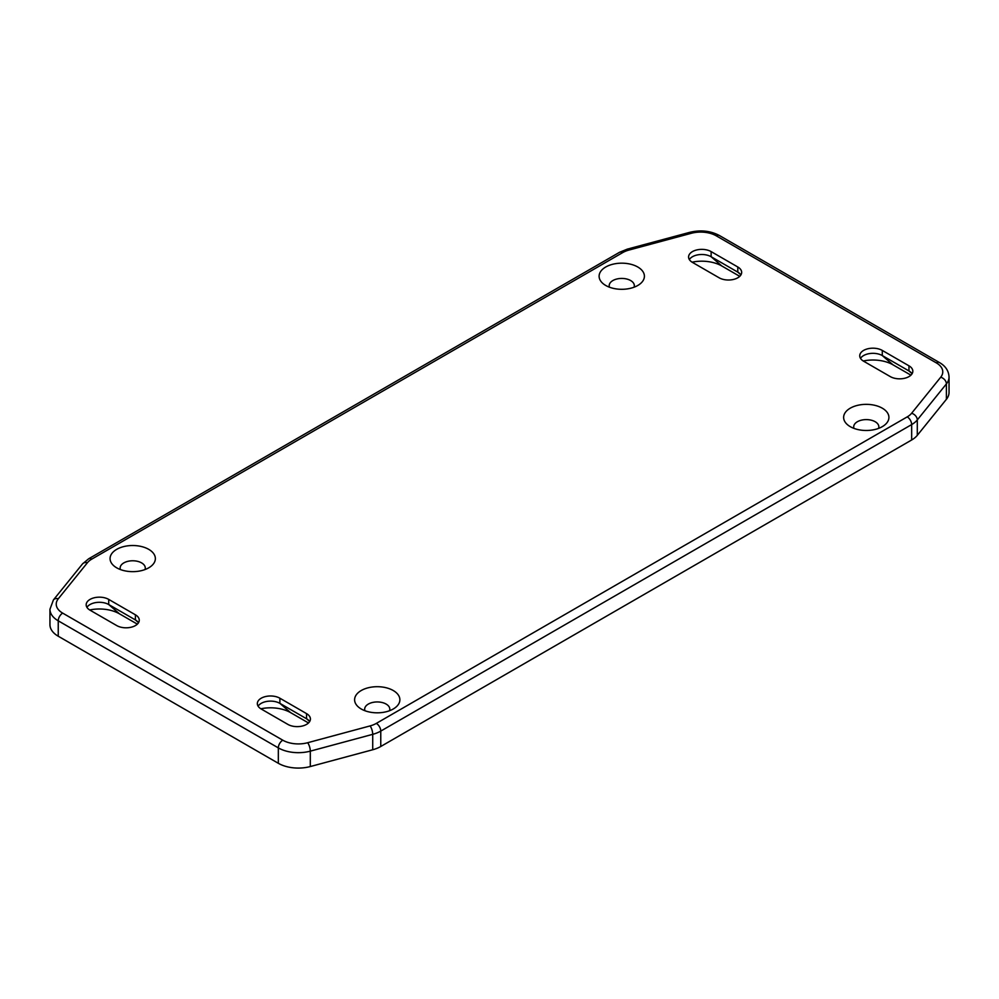 <?xml version="1.0" encoding="UTF-8"?>
<svg xmlns="http://www.w3.org/2000/svg" width="999" height="999" viewBox="0 0 999 999"><rect width="100%" height="100%" fill="white"/><g stroke="black" fill="none" stroke-linecap="round" stroke-linejoin="round"><path stroke-width="1.5" d="M634.053 287.213A12.575 7.255 0 0 0 634.34 285.689A12.575 7.255 0 0 0 630.656 280.557A12.575 7.255 0 0 0 616.945 278.983A12.575 7.255 0 0 0 609.19 285.689A12.575 7.255 0 0 0 609.465 287.213M637.762 266.995A22.64 13.062 180 0 1 639.61 284.278A22.64 13.062 180 0 1 605.756 285.477A22.64 13.062 180 0 1 603.908 284.278A22.64 13.062 180 0 1 606.768 266.446A22.64 13.062 180 0 1 637.762 266.995M389.535 710.726A12.575 7.255 0 0 0 389.81 709.203A12.575 7.255 0 0 0 386.126 704.07A12.575 7.255 0 0 0 372.427 702.497A12.575 7.255 0 0 0 364.66 709.203A12.575 7.255 0 0 0 364.947 710.726M393.244 690.521A22.64 13.062 180 0 1 395.092 707.791A22.64 13.062 180 0 1 361.238 709.003A22.64 13.062 180 0 1 359.39 707.791A22.64 13.062 180 0 1 362.25 689.972A22.64 13.062 180 0 1 393.244 690.521M878.571 428.384A12.575 7.255 0 0 0 878.858 426.86A12.575 7.255 0 0 0 875.174 421.728A12.575 7.255 0 0 0 861.463 420.154A12.575 7.255 0 0 0 853.708 426.86A12.575 7.255 0 0 0 853.983 428.384M882.279 408.179A22.64 13.062 180 0 1 884.14 425.449A22.64 13.062 180 0 1 850.274 426.66A22.64 13.062 180 0 1 848.426 425.449A22.64 13.062 180 0 1 851.298 407.617A22.64 13.062 180 0 1 882.279 408.179M145.017 569.555A12.575 7.255 0 0 0 145.292 568.031A12.575 7.255 0 0 0 141.608 562.899A12.575 7.255 0 0 0 127.909 561.326A12.575 7.255 0 0 0 120.142 568.031A12.575 7.255 0 0 0 120.429 569.555M148.726 549.35A22.64 13.062 180 0 1 150.574 566.62A22.64 13.062 180 0 1 116.721 567.832A22.64 13.062 180 0 1 114.86 566.62A22.64 13.062 180 0 1 117.732 548.788A22.64 13.062 180 0 1 148.726 549.35M740.896 274.962A13.199 7.617 0 0 0 739.347 273.214A13.199 7.617 0 0 0 737.799 272.14L711.126 256.731A13.199 7.617 0 0 0 690.896 257.817A13.199 7.617 0 0 0 689.347 259.553M692.107 262.175A28.297 16.334 180 0 1 721.79 265.971L739.747 276.348M719.118 277.784L692.444 262.387A13.199 7.617 180 0 1 688.586 256.993A13.199 7.617 180 0 1 696.728 249.95A13.199 7.617 180 0 1 711.126 251.598L737.799 266.995A13.199 7.617 180 0 1 741.658 272.39A13.199 7.617 180 0 1 733.516 279.433A13.199 7.617 180 0 1 719.118 277.784M946.403 399.3L917.294 435.339L917.294 419.942L946.403 383.903L946.403 399.3A28.297 16.334 0 0 0 949.05 392.395L949.05 376.998A28.297 16.334 180 0 1 946.403 383.903A6.281 4.658 -141.1 0 0 940.696 377.235L911.6 413.274A6.281 4.658 38.9 0 1 917.294 419.942A28.297 16.334 180 0 1 911.662 424.587A6.281 3.634 -120 0 0 907.217 416.883L376.323 723.388A6.281 3.634 60 0 1 380.769 731.093A28.297 16.334 180 0 1 372.714 734.34A6.281 2.173 -105.1 0 0 370.067 725.923L307.642 742.732A6.281 2.173 74.9 0 1 310.302 751.148A28.297 16.334 180 0 1 278.334 747.889A6.281 3.634 -60 0 1 282.779 740.197L62.687 613.124A6.281 3.634 120 0 0 58.242 620.816A28.297 16.334 180 0 1 49.95 609.278L53.409 599.949A6.281 4.658 38.9 0 1 58.304 598.763L87.4 562.737A6.281 4.658 -141.1 0 0 82.517 563.911L88.649 558.803A6.281 3.634 60 0 1 91.783 559.115L622.677 252.61A6.281 3.634 -120 0 0 619.53 252.297L627.31 249.138A6.281 2.173 74.9 0 1 628.933 250.075L691.358 233.279A6.281 2.173 -105.1 0 0 689.722 232.342C700.511 229.733 710.389 230.781 719.367 235.489A6.281 3.634 120 0 0 716.221 235.801L936.313 362.874A6.281 3.634 -60 0 1 939.46 362.562C945.504 366.009 948.7 370.816 949.05 376.998M911.662 439.985L380.769 746.49L380.769 731.093L911.662 424.587L911.662 439.985A28.297 16.334 0 0 0 917.294 435.339M372.714 749.75L310.302 766.545L310.302 751.148L372.714 734.34L372.714 749.75A28.297 16.334 0 0 0 380.769 746.49M278.334 763.298L58.242 636.226L58.242 620.816L278.334 747.889L278.334 763.298A28.297 16.334 0 0 0 310.302 766.545M49.95 609.278L49.95 624.675A28.297 16.334 0 0 0 58.242 636.226M863.273 361.001A28.297 16.334 180 0 1 892.956 364.797L910.913 375.162M260.864 708.791A28.297 16.334 180 0 1 290.547 712.599L308.504 722.964M89.698 609.977A28.297 16.334 180 0 1 119.38 613.773L137.338 624.138M912.062 373.776A13.199 7.617 0 0 0 910.514 372.028A13.199 7.617 0 0 0 908.965 370.954L882.279 355.557A13.199 7.617 0 0 0 862.062 356.631A13.199 7.617 0 0 0 860.514 358.379M890.284 376.598L863.611 361.201A13.199 7.617 180 0 1 859.739 355.806A13.199 7.617 180 0 1 867.894 348.763A13.199 7.617 180 0 1 882.279 350.424L908.965 365.821A13.199 7.617 180 0 1 912.824 371.216A13.199 7.617 180 0 1 904.682 378.259A13.199 7.617 180 0 1 890.284 376.598M138.486 622.752A13.199 7.617 0 0 0 136.938 621.016A13.199 7.617 0 0 0 135.389 619.929L108.716 604.532A13.199 7.617 0 0 0 88.486 605.606A13.199 7.617 0 0 0 86.938 607.355M116.721 625.574L90.035 610.177A13.199 7.617 180 0 1 86.176 604.795A13.199 7.617 180 0 1 94.318 597.752A13.199 7.617 180 0 1 108.716 599.4L135.389 614.797A13.199 7.617 180 0 1 139.261 620.192A13.199 7.617 180 0 1 131.106 627.235A13.199 7.617 180 0 1 116.721 625.574M309.653 721.578A13.199 7.617 0 0 0 308.104 719.829A13.199 7.617 0 0 0 306.556 718.756L279.882 703.358A13.199 7.617 0 0 0 259.653 704.432A13.199 7.617 0 0 0 258.104 706.181M306.556 713.623A13.199 7.617 180 0 1 310.414 719.005A13.199 7.617 180 0 1 302.272 726.048A13.199 7.617 180 0 1 287.874 724.4L261.201 709.003A13.199 7.617 180 0 1 257.342 703.608A13.199 7.617 180 0 1 265.484 696.565A13.199 7.617 180 0 1 279.882 698.214L306.556 713.623L306.556 718.756L309.428 721.241M721.79 265.971L711.126 256.731L711.126 251.598M740.671 274.625L737.799 272.14L737.799 266.995M892.956 364.797L882.279 355.557L882.279 350.424M911.837 373.439L908.965 370.954L908.965 365.821M119.38 613.773L108.716 604.532L108.716 599.4M138.262 622.414L135.389 619.929L135.389 614.797M290.547 712.599L279.882 703.358L279.882 698.214M622.677 252.61A22.003 12.7 180 0 1 628.933 250.075M691.358 233.279A22.003 12.7 180 0 1 716.221 235.801M87.4 562.737A22.003 12.7 180 0 1 91.783 559.115M936.313 362.874A22.003 12.7 180 0 1 940.696 377.235M62.687 613.124A22.003 12.7 180 0 1 58.304 598.763M911.6 413.274A22.003 12.7 180 0 1 907.217 416.883M307.642 742.732A22.003 12.7 180 0 1 282.779 740.197M376.323 723.388A22.003 12.7 180 0 1 370.067 725.923M627.31 249.138L689.722 232.342M719.367 235.489L939.46 362.562M53.409 599.949L82.517 563.911M88.649 558.803L619.53 252.297"/></g></svg>
